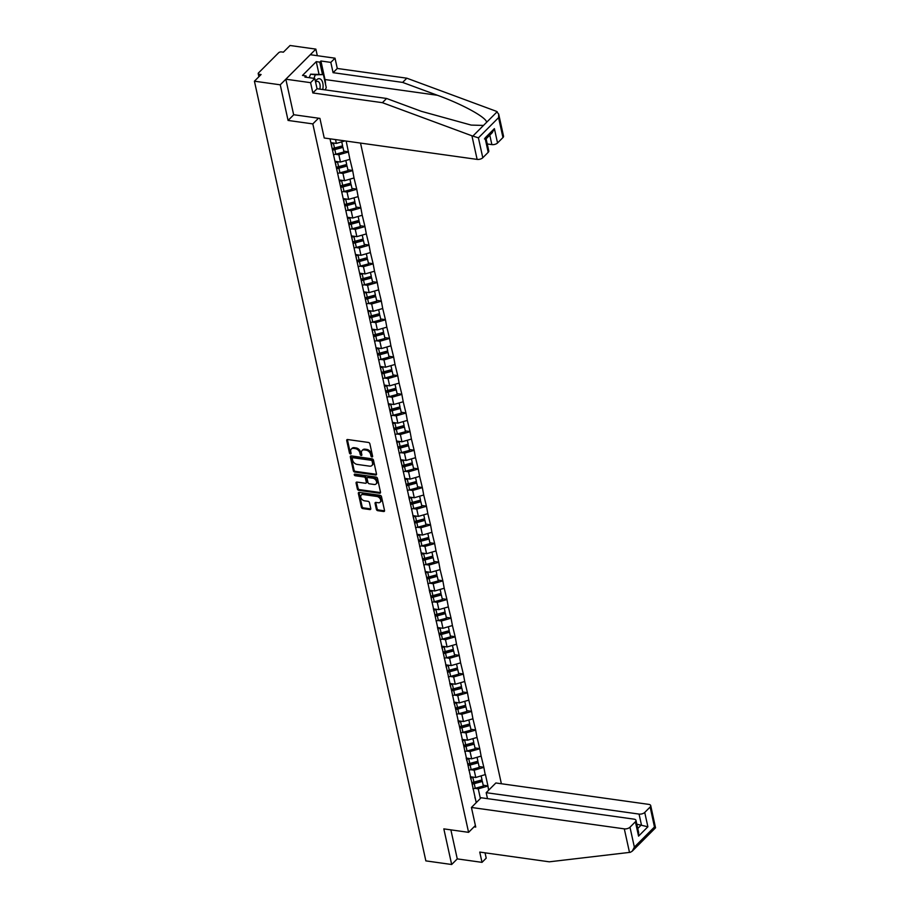 <?xml version="1.0" encoding="UTF-8"?>
<svg xmlns="http://www.w3.org/2000/svg" width="910" height="910" viewBox="0 0 910 910"><rect width="100%" height="100%" fill="white"/><g stroke="black" fill="none" stroke-linecap="round" stroke-linejoin="round"><path stroke-width="1.36" d="M371.974 456.957A0.967 0.671 -135.1 0 0 372.611 456.251L369.87 443.784A1.376 0.955 -135.1 0 0 368.448 442.453L347.62 439.53A1.376 0.955 -135.1 0 0 346.721 440.542L349.463 453.009A0.967 0.671 -135.1 0 0 351.089 453.237L350.737 451.622A4.402 3.06 -135.1 0 1 351.317 449.039A4.402 3.06 -135.1 0 1 353.603 448.391L355.344 448.63A4.402 3.06 -135.1 0 1 359.871 452.907L360.224 454.522A0.967 0.671 -135.1 0 0 361.85 454.75L361.498 453.135A4.402 3.06 -135.1 0 1 362.078 450.541A4.402 3.06 -135.1 0 1 364.364 449.893L366.104 450.143A4.402 3.06 -135.1 0 1 370.632 454.409L370.984 456.024A0.967 0.671 -135.1 0 0 371.974 456.957M376.376 509.35A1.376 0.955 -135.1 0 0 377.786 510.692L383.633 511.511A1.376 0.955 -135.1 0 0 384.532 510.499L381.483 496.644A1.376 0.955 -135.1 0 0 380.073 495.313L359.245 492.401A1.376 0.955 -135.1 0 0 358.347 493.413L361.395 507.257A1.376 0.955 -135.1 0 0 362.806 508.588L369.87 509.577A1.376 0.955 -135.1 0 0 370.768 508.565L369.46 502.638A1.376 0.955 -135.1 0 0 368.049 501.308L364.546 500.818A3.686 2.559 -135.1 0 1 361.224 498.418A3.686 2.559 -135.1 0 1 361.247 495.074A3.686 2.559 -135.1 0 1 363.17 494.539L376.876 496.462A3.686 2.559 -135.1 0 1 380.198 498.862A3.686 2.559 -135.1 0 1 380.175 502.195A3.686 2.559 -135.1 0 1 378.253 502.741L375.978 502.411A1.376 0.955 -135.1 0 0 375.068 503.423L376.376 509.35L377.093 508.644A1.376 0.955 -135.1 0 0 378.503 509.975L384.35 510.794A1.376 0.955 -135.1 0 0 384.555 510.806M317.317 55.703L315.861 49.117L280.246 84.812L288.072 120.438L312.824 123.897L468.582 832.343L443.83 828.873L451.667 864.5L425.857 860.883L254.425 81.195L261.09 74.518L259.202 74.256L259.589 76.019M280.246 84.812L254.425 81.195M375.614 475.009A1.376 0.955 -135.1 0 0 376.512 473.996L373.464 460.153A1.376 0.955 -135.1 0 0 372.053 458.822L351.226 455.899A1.376 0.955 -135.1 0 0 350.327 456.911L353.364 470.766A1.376 0.955 -135.1 0 0 354.786 472.097L375.614 475.009L376.319 474.303A1.376 0.955 -135.1 0 0 376.535 474.303M377.479 478.398L380.516 492.253A1.376 0.955 -135.1 0 1 379.618 493.254L358.802 490.342A1.376 0.955 -135.1 0 1 357.38 489.011L356.083 483.085A1.376 0.955 -135.1 0 1 356.982 482.072L365.422 483.255A1.376 0.955 -135.1 0 0 366.32 482.243L365.456 478.307A1.376 0.955 -135.1 0 0 364.046 476.976L355.253 475.748A0.967 0.671 -135.1 0 1 354.889 474.099L376.058 477.067A1.376 0.955 -135.1 0 1 377.479 478.398M475.395 825.518L468.582 832.343M501.376 783.749L360.519 143.075M312.824 123.897L318.523 118.198M483.187 785.228L487.931 785.887L485.439 774.535L475.771 777.493L470.265 776.719M487.931 785.887L488.625 790.221M476.237 802.654L330.012 138.809M346.164 141.061L349.918 159.318L340.454 162.06L334.96 161.286M347.882 169.795L352.625 170.454L349.918 159.318M352.625 170.454L354.013 177.962L344.56 180.715L339.055 179.941M351.977 188.438L356.72 189.109L354.013 177.962M356.72 189.109L358.119 196.617L348.655 199.358L343.161 198.585M356.083 207.093L360.826 207.753L358.119 196.617M360.826 207.753L362.214 215.261L352.762 218.013L347.256 217.24M360.178 225.737L364.921 226.408L362.214 215.261M364.921 226.408L366.32 233.915L356.857 236.657L351.362 235.883M364.284 244.392L369.028 245.052L366.32 233.915M369.028 245.052L370.415 252.559L360.963 255.312L355.457 254.538M368.379 263.036L373.123 263.707L370.415 252.559M373.123 263.707L374.51 271.214L365.058 273.955L359.564 273.182M372.486 281.69L377.229 282.35L374.51 271.214M377.229 282.35L378.617 289.858L369.164 292.611L363.659 291.837M376.581 300.334L381.324 301.005L378.617 289.858M381.324 301.005L382.712 308.513L373.259 311.254L367.765 310.481M380.676 318.989L385.43 319.649L382.712 308.513M385.43 319.649L386.818 327.156L377.366 329.909L371.86 329.136M384.782 337.644L389.525 338.304L386.818 327.156M389.525 338.304L390.913 345.811L381.461 348.553L375.966 347.779M388.877 356.288L393.632 356.947L390.913 345.811M393.632 356.947L395.02 364.455L385.567 367.208L380.061 366.434M392.983 374.943L397.727 375.602L395.02 364.455M397.727 375.602L399.115 383.11L389.662 385.851L384.168 385.078M397.078 393.586L401.833 394.246L399.115 383.11M401.833 394.246L403.221 401.754L393.757 404.506L388.263 403.733M401.185 412.241L405.928 412.901L403.221 401.754M405.928 412.901L407.316 420.409L397.863 423.15L392.358 422.388M405.28 430.885L410.035 431.545L407.316 420.409M410.035 431.545L411.422 439.052L401.958 441.805L396.464 441.031M409.386 449.54L414.13 450.2L411.422 439.052M414.13 450.2L415.517 457.707L406.065 460.449L400.559 459.686M413.481 468.184L418.225 468.843L415.517 457.707M418.225 468.843L419.624 476.351L410.16 479.104L404.666 478.33M417.588 486.839L422.331 487.498L419.624 476.351M422.331 487.498L423.719 495.006L414.266 497.747L408.761 496.985M421.683 505.482L426.426 506.142L423.719 495.006M426.426 506.142L427.825 513.649L418.361 516.402L412.867 515.629M425.789 524.137L430.532 524.797L427.825 513.649M430.532 524.797L431.92 532.304L422.467 535.046L416.962 534.284M429.884 542.781L434.627 543.441L431.92 532.304M434.627 543.441L436.015 550.948L426.562 553.701L421.068 552.927M433.99 561.436L438.734 562.096L436.015 550.948M438.734 562.096L440.122 569.603L430.669 572.345L425.163 571.582M438.085 580.079L442.829 580.739L440.122 569.603M442.829 580.739L444.216 588.247L434.764 590.999L429.27 590.226M442.192 598.735L446.935 599.394L444.216 588.247M446.935 599.394L448.323 606.902L438.87 609.643L433.365 608.881M446.287 617.378L451.03 618.049L448.323 606.902M451.03 618.049L452.418 625.545L442.965 628.298L437.471 627.525M450.382 636.033L455.137 636.693L452.418 625.545M455.137 636.693L456.524 644.2L447.072 646.942L441.566 646.18M454.488 654.677L459.232 655.348L456.524 644.2M459.232 655.348L460.619 662.844L451.167 665.597L445.673 664.823M458.583 673.332L463.338 673.991L460.619 662.844M463.338 673.991L464.726 681.499L455.262 684.24L449.767 683.478M462.689 691.975L467.433 692.646L464.726 681.499M467.433 692.646L468.821 700.143L459.368 702.895L453.874 702.122M466.784 710.63L471.539 711.29L468.821 700.143M471.539 711.29L472.927 718.798L463.463 721.539L457.969 720.777M470.891 729.274L475.634 729.945L472.927 718.798M475.634 729.945L477.022 737.441L467.569 740.194L462.064 739.42M474.986 747.929L479.729 748.589L477.022 737.441M479.729 748.589L481.128 756.096L471.664 758.838L466.17 758.076M479.092 766.573L483.836 767.244L481.128 756.096M483.836 767.244L485.223 774.74M475.771 777.493L474.167 770.201L470.732 769.712M470.777 779.04L471.221 779.881M483.62 767.448L474.167 770.201M471.664 758.838L470.06 751.546L466.637 751.068M466.682 760.385L467.126 761.226M479.524 748.805L470.06 751.546M467.569 740.194L465.965 732.903L462.53 732.413M462.576 741.741L463.019 742.583M475.418 730.15L465.965 732.903M463.463 721.539L461.859 714.248L458.435 713.77M458.481 723.086L458.924 723.928M471.323 711.506L461.859 714.248M459.368 702.895L457.764 695.604L454.329 695.115M454.374 704.442L454.818 705.284M467.217 692.851L457.764 695.604M455.262 684.24L453.669 676.949L450.234 676.471M450.279 685.787L450.723 686.629M463.122 674.208L453.669 676.949M451.167 665.597L449.563 658.305L446.127 657.816M446.173 667.144L446.628 667.974M459.015 655.553L449.563 658.305M447.072 646.942L445.468 639.65L442.033 639.173M442.078 648.489L442.522 649.331M454.92 636.909L445.468 639.65M442.965 628.298L441.361 621.007L437.926 620.518M437.972 629.845L438.427 630.676M450.814 618.254L441.361 621.007M438.87 609.643L437.266 602.352L433.831 601.874M433.877 611.19L434.32 612.032M446.719 599.61L437.266 602.352M434.764 590.999L433.16 583.708L429.725 583.219M429.77 592.546L430.225 593.377M442.613 580.955L433.16 583.708M430.669 572.345L429.065 565.053L425.63 564.575M425.675 573.891L426.119 574.733M438.518 562.312L429.065 565.053M426.562 553.701L424.959 546.409L421.535 545.92M421.58 555.248L422.024 556.078M434.423 543.657L424.959 546.409M422.467 535.046L420.864 527.755L417.428 527.277M417.474 536.593L417.917 537.435M430.316 525.013L420.864 527.755M418.361 516.402L416.757 509.111L413.333 508.622M413.379 517.949L413.822 518.78M426.221 506.358L416.757 509.111M414.266 497.747L412.662 490.456L409.227 489.978M409.272 499.294L409.716 500.136M422.115 487.714L412.662 490.456M410.16 479.104L408.556 471.812L405.132 471.323M405.177 480.651L405.621 481.481M418.02 469.06L408.556 471.812M406.065 460.449L404.461 453.157L401.026 452.679M401.071 461.996L401.515 462.837M413.913 450.416L404.461 453.157M401.958 441.805L400.354 434.514L396.931 434.024M396.976 443.352L397.42 444.182M409.818 431.761L400.354 434.514M397.863 423.15L396.26 415.859L392.824 415.381M392.87 424.697L393.313 425.539M405.712 413.117L396.26 415.859M393.757 404.506L392.153 397.215L388.729 396.726M388.775 406.053L389.218 406.884M401.617 394.462L392.153 397.215M389.662 385.851L388.058 378.56L384.623 378.082M384.668 387.398L385.112 388.24M397.511 375.819L388.058 378.56M385.567 367.208L383.963 359.916L380.528 359.427M380.573 368.755L381.017 369.585M393.416 357.164L383.963 359.916M381.461 348.553L379.857 341.261L376.421 340.784M376.467 350.1L376.922 350.941M389.309 338.52L379.857 341.261M377.366 329.909L375.762 322.618L372.326 322.129M372.372 331.456L372.816 332.286M385.214 319.865L375.762 322.618M373.259 311.254L371.655 303.963L368.22 303.485M368.266 312.801L368.721 313.643M381.108 301.221L371.655 303.963M369.164 292.611L367.56 285.319L364.125 284.83M364.171 294.158L364.614 294.988M377.013 282.566L367.56 285.319M365.058 273.955L363.454 266.664L360.03 266.186M360.064 275.502L360.519 276.344M372.918 263.923L363.454 266.664M360.963 255.312L359.359 248.02L355.924 247.531M355.969 256.859L356.413 257.689M368.812 245.268L359.359 248.02M356.857 236.657L355.253 229.365L351.829 228.888M351.874 238.204L352.318 239.046M364.717 226.624L355.253 229.365M352.762 218.013L351.158 210.71L347.722 210.233M347.768 219.549L348.212 220.391M360.61 207.969L351.158 210.71M348.655 199.358L347.051 192.067L343.627 191.589M343.673 200.905L344.116 201.747M356.515 189.325L347.051 192.067M344.56 180.715L342.956 173.412L339.521 172.934M339.566 182.25L340.01 183.092M352.409 170.67L342.956 173.412M340.454 162.06L338.85 154.768L335.426 154.29M335.471 163.607L335.915 164.448M348.314 152.027L338.85 154.768M344.992 140.902L336.359 143.416L330.853 142.643M336.359 143.416L335.517 139.571M331.365 144.952L331.809 145.793M315.861 49.117L290.051 45.5L283.385 52.177L281.497 51.916A2.104 1.024 -12.4 0 0 278.665 52.734L258.497 72.936A2.104 1.024 -12.4 0 0 258.212 73.642A2.104 1.024 -12.4 0 0 259.202 74.256M451.667 864.5L457.264 858.892L450.871 829.863M475.998 801.562L477.147 801.721M480.389 798.491L478.262 788.845L474.838 788.367M474.884 797.683L475.327 798.525M487.726 786.104L478.262 788.845M343.775 151.14L348.519 151.811M288.072 120.438L293.771 114.728M372.599 456.228A0.967 0.671 -135.1 0 1 371.701 455.307L371.348 453.703A4.402 3.06 -135.1 0 0 366.821 449.426L366.104 450.143M362.078 450.541L362.794 449.824A4.402 3.06 -135.1 0 1 365.081 449.187L366.821 449.426M351.317 449.039L352.034 448.323A4.402 3.06 -135.1 0 1 354.32 447.674L356.06 447.925A4.402 3.06 -135.1 0 1 360.587 452.19L360.94 453.806A0.967 0.671 -135.1 0 0 361.839 454.727M347.415 439.53A1.376 0.955 -135.1 0 0 347.438 439.837L350.179 452.304A0.967 0.671 -135.1 0 0 351.078 453.214M351.01 455.899A1.376 0.955 -135.1 0 0 351.033 456.206L354.081 470.049A1.376 0.955 -135.1 0 0 355.491 471.38L376.319 474.303M372.133 461.222A0.967 0.671 -135.1 0 0 371.143 460.278L352.852 457.73A0.967 0.671 -135.1 0 0 352.227 458.435L352.602 460.13A4.402 3.06 -135.1 0 0 357.129 464.407L369.631 466.159A4.402 3.06 -135.1 0 0 371.917 465.51A4.402 3.06 -135.1 0 0 372.509 462.917L372.133 461.222L372.838 460.505A0.967 0.671 -135.1 0 0 371.849 459.573L371.143 460.278M352.352 457.866L353.069 457.15A0.967 0.671 -135.1 0 1 353.569 457.013L371.849 459.573M371.917 465.51L372.634 464.794A4.402 3.06 -135.1 0 0 373.214 462.2L372.509 462.917M372.838 460.505L373.214 462.2M356.765 482.061A1.376 0.955 -135.1 0 0 356.788 482.368L358.096 488.295A1.376 0.955 -135.1 0 0 359.507 489.625L380.334 492.549A1.376 0.955 -135.1 0 0 380.551 492.56M366.138 483.051L366.855 482.334A1.376 0.955 -135.1 0 0 367.037 481.526L366.173 477.602A1.376 0.955 -135.1 0 0 364.751 476.26L355.958 475.031L355.253 475.748M354.98 474.11A0.967 0.671 -135.1 0 0 355.958 475.031M374.192 484.484A3.686 2.559 -135.1 0 0 376.103 483.938A3.686 2.559 -135.1 0 0 376.126 480.605A3.686 2.559 -135.1 0 0 372.804 478.205L367.981 477.522A1.376 0.955 -135.1 0 0 367.083 478.535L367.947 482.471A1.376 0.955 -135.1 0 0 369.358 483.801L374.192 484.484M376.103 483.938L376.82 483.233A3.686 2.559 -135.1 0 0 376.842 479.888A3.686 2.559 -135.1 0 0 373.521 477.488L372.804 478.205M367.265 477.727L367.97 477.011A1.376 0.955 -135.1 0 1 368.686 476.817L373.521 477.488M375.762 502.411A1.376 0.955 -135.1 0 0 375.784 502.718L377.093 508.644M380.175 502.195L380.88 501.478A3.686 2.559 -135.1 0 0 380.915 498.145A3.686 2.559 -135.1 0 0 377.593 495.745L376.876 496.462M361.247 495.074L361.964 494.358A3.686 2.559 -135.1 0 1 363.875 493.823L377.593 495.745M359.029 492.39A1.376 0.955 -135.1 0 0 359.063 492.697L362.1 506.54A1.376 0.955 -135.1 0 0 363.522 507.882L370.575 508.861A1.376 0.955 -135.1 0 0 370.791 508.872M331.138 143.928A11.5 5.608 -12.4 0 0 333.47 143.427L334.482 148.023A11.5 5.608 167.6 0 1 332.4 148.489M334.482 148.023L342.604 145.816L341.739 141.846M333.47 143.427L334.482 143.143M330.921 142.916A9.396 4.584 -12.4 0 0 331.763 142.768M333.504 154.689A11.5 5.608 -12.4 0 0 335.836 154.177L343.957 151.981L342.945 147.374L334.823 149.581A11.5 5.608 167.6 0 1 332.741 150.036M332.525 149.035A9.396 4.584 167.6 0 0 334.402 148.626L342.524 146.419L342.945 147.374M335.244 162.571A11.5 5.608 -12.4 0 0 337.564 162.071L338.577 166.678A11.5 5.608 167.6 0 1 336.507 167.133M338.577 166.678L346.71 164.471L345.834 160.501M337.564 162.071L338.577 161.798M335.016 161.57A9.396 4.584 -12.4 0 0 335.87 161.423M337.61 173.332A11.5 5.608 -12.4 0 0 339.93 172.832L348.064 170.625L347.051 166.03L338.918 168.225A11.5 5.608 167.6 0 1 336.848 168.691M336.62 167.679A9.396 4.584 167.6 0 0 338.497 167.281L346.63 165.074L347.051 166.03M339.339 181.226A11.5 5.608 -12.4 0 0 341.671 180.726L342.672 185.321A11.5 5.608 167.6 0 1 340.602 185.788M342.672 185.321L350.805 183.115L349.94 179.145M341.671 180.726L342.672 180.442M339.123 180.214A9.396 4.584 -12.4 0 0 339.965 180.066M341.705 191.987A11.5 5.608 -12.4 0 0 344.025 191.475L352.159 189.28L351.146 184.673L343.024 186.88A11.5 5.608 167.6 0 1 340.943 187.335M340.727 186.334A9.396 4.584 167.6 0 0 342.592 185.924L350.725 183.718L351.146 184.673M343.445 199.87A11.5 5.608 -12.4 0 0 345.766 199.37L346.778 203.976A11.5 5.608 167.6 0 1 344.708 204.431M346.778 203.976L354.911 201.77L354.036 197.8M345.766 199.37L346.778 199.097M343.218 198.869A9.396 4.584 -12.4 0 0 344.071 198.721M345.811 210.631A11.5 5.608 -12.4 0 0 348.132 210.13L356.265 207.924L355.253 203.328L347.12 205.524A11.5 5.608 167.6 0 1 345.049 205.99M344.822 204.977A9.396 4.584 167.6 0 0 346.699 204.579L354.832 202.373L355.253 203.328M347.54 218.525A11.5 5.608 -12.4 0 0 349.861 218.025L350.873 222.62A11.5 5.608 167.6 0 1 348.803 223.087M350.873 222.62L359.006 220.413L358.13 216.444M349.861 218.025L350.873 217.74M347.324 217.513A9.396 4.584 -12.4 0 0 348.166 217.365M349.906 229.286A11.5 5.608 -12.4 0 0 352.227 228.774L360.36 226.579L359.348 221.972L351.214 224.179A11.5 5.608 167.6 0 1 349.144 224.633M348.928 223.632A9.396 4.584 167.6 0 0 350.794 223.223L358.927 221.016L359.348 221.972M322.732 89.533A9.111 4.823 98 0 0 323.027 87.599A9.111 4.823 98 0 0 320.843 79.363A9.111 4.823 98 0 0 315.406 81.274M319.82 89.123A6.245 3.299 98 0 0 320.092 87.451A6.245 3.299 98 0 0 317.624 81.365A6.245 3.299 98 0 0 315.611 82.196M309.207 77.68L310.606 74.165L323.403 74.609L326.235 87.519L325.291 89.897M313.916 78.34L315.315 74.825L323.403 74.609M310.606 74.165L315.315 74.825M471.926 135.795L478.421 137.842L482.789 157.749A4.209 2.047 167.6 0 1 477.124 159.398L471.926 135.795L382.393 102.682L312.847 92.956L310.583 82.674L285.831 79.204L293.646 114.717L319.922 118.391L324.233 138.001L477.124 159.398M318.955 73.983L316.248 61.653L302.495 75.439L306.033 75.928L304.884 77.077L314.792 78.465L317.055 88.736L386.602 98.473L421.387 111.338L471.209 125.091L483.494 125.432L486.6 122.327C486.816 117.652 462.348 104.195 437.414 95.277L402.629 82.412L333.083 72.675L330.819 62.392L320.923 61.004L324.995 79.534A15.777 8.338 -82 0 1 325.518 84.243M386.602 98.473L382.393 102.682M314.792 78.465L310.583 82.674M317.055 88.736L312.847 92.956M502.957 137.547L498.578 117.64L498.68 114.069L503.526 136.147A4.209 2.047 167.6 0 1 502.957 137.547L497.542 142.972A4.209 2.047 167.6 0 1 491.866 144.61L489.785 135.146M487.248 143.973L491.866 144.61M316.248 61.653L319.785 62.153L320.923 61.004M498.68 114.069L496.371 111.304L406.827 78.192L337.28 68.466L335.028 58.183L330.819 62.392M335.028 58.183L310.276 54.714L285.831 79.204M337.28 68.466L333.083 72.675M406.827 78.192L402.629 82.412M486.099 138.752L488.784 150.923A4.209 2.047 167.6 0 1 488.204 152.323L482.789 157.749M306.033 75.928L306.329 77.27M322.493 74.484L319.785 62.153M486.122 138.821L492.253 132.678L494.392 128.629L497.542 142.972M488.204 152.323L485.053 137.979C486.588 138.821 486.395 139.128 484.438 138.923M471.425 807.466L624.306 828.862A4.209 2.047 -12.4 0 0 629.982 827.213L635.396 821.787A4.209 2.047 -12.4 0 0 635.976 820.388A4.209 2.047 -12.4 0 0 633.997 819.148L481.117 797.752L471.425 807.466L475.737 827.065L474.076 826.837M629.982 827.213L634.361 847.119L632.234 851.168L630.357 852.306L549.299 861.815L479.752 852.078L482.016 862.361L486.213 858.153L485.041 852.818M482.016 862.361L457.264 858.892M644.735 812.437L650.149 807.011A4.209 2.047 -12.4 0 0 650.718 805.612A4.209 2.047 -12.4 0 0 648.75 804.372L495.87 782.975L486.179 792.678L639.059 814.086A4.209 2.047 -12.4 0 0 644.735 812.437L647.886 826.78L636.807 824.198M487.487 798.639L486.179 792.678M635.976 820.388L638.649 832.559L638.558 836.131L635.396 821.787M632.234 851.168L655.541 827.816L650.718 805.612M654.677 827.941L650.149 807.011M351.647 237.169A11.5 5.608 -12.4 0 0 353.967 236.668L354.98 241.275A11.5 5.608 167.6 0 1 352.909 241.73M354.98 241.275L363.113 239.068L362.237 235.099M353.967 236.668L354.98 236.395M351.419 236.168A9.396 4.584 -12.4 0 0 352.272 236.02M354.013 247.929A11.5 5.608 -12.4 0 0 356.333 247.429L364.466 245.222L363.454 240.627L355.321 242.822A11.5 5.608 167.6 0 1 353.251 243.288M353.023 242.276A9.396 4.584 167.6 0 0 354.9 241.878L363.033 239.671L363.454 240.627M355.742 255.824A11.5 5.608 -12.4 0 0 358.062 255.323L359.075 259.919A11.5 5.608 167.6 0 1 357.004 260.385M359.075 259.919L367.208 257.712L366.332 253.742M358.062 255.323L359.075 255.039M355.526 254.811A9.396 4.584 -12.4 0 0 356.367 254.663M358.108 266.584A11.5 5.608 -12.4 0 0 360.428 266.073L368.561 263.877L367.549 259.27L359.416 261.477A11.5 5.608 167.6 0 1 357.346 261.932M357.129 260.931A9.396 4.584 167.6 0 0 358.995 260.522L367.128 258.315L367.549 259.27M359.848 274.467A11.5 5.608 -12.4 0 0 362.169 273.967L363.181 278.574A11.5 5.608 167.6 0 1 361.111 279.029M363.181 278.574L371.314 276.367L370.438 272.397M362.169 273.967L363.181 273.694M359.621 273.466A9.396 4.584 -12.4 0 0 360.474 273.318M362.214 285.228A11.5 5.608 -12.4 0 0 364.535 284.728L372.668 282.521L371.655 277.925L363.522 280.121A11.5 5.608 167.6 0 1 361.452 280.587M361.224 279.575A9.396 4.584 167.6 0 0 363.101 279.177L371.235 276.97L371.655 277.925M363.943 293.122A11.5 5.608 -12.4 0 0 366.264 292.622L367.276 297.217A11.5 5.608 167.6 0 1 365.206 297.684M367.276 297.217L375.409 295.011L374.533 291.041M366.264 292.622L367.276 292.337M363.727 292.11A9.396 4.584 -12.4 0 0 364.569 291.962M366.309 303.883A11.5 5.608 -12.4 0 0 368.63 303.371L376.763 301.176L375.75 296.569L367.617 298.776A11.5 5.608 167.6 0 1 365.547 299.231M365.331 298.23A9.396 4.584 167.6 0 0 367.196 297.82L375.329 295.613L375.75 296.569M368.049 311.766A11.5 5.608 -12.4 0 0 370.37 311.265L371.382 315.872A11.5 5.608 167.6 0 1 369.312 316.327M371.382 315.872L379.515 313.666L378.64 309.696M370.37 311.265L371.382 310.992M367.822 310.765A9.396 4.584 -12.4 0 0 368.675 310.617M370.404 322.527A11.5 5.608 -12.4 0 0 372.736 322.026L380.869 319.82L379.857 315.224L371.724 317.419A11.5 5.608 167.6 0 1 369.653 317.886M369.426 316.873A9.396 4.584 167.6 0 0 371.303 316.475L379.436 314.268L379.857 315.224M372.144 330.421A11.5 5.608 -12.4 0 0 374.465 329.921L375.477 334.516A11.5 5.608 167.6 0 1 373.407 334.982M375.477 334.516L383.611 332.321L382.735 328.339M374.465 329.921L375.477 329.636M371.917 329.409A9.396 4.584 -12.4 0 0 372.77 329.261M374.51 341.182A11.5 5.608 -12.4 0 0 376.831 340.67L384.964 338.474L383.952 333.868L375.819 336.074A11.5 5.608 167.6 0 1 373.748 336.529M373.532 335.528A9.396 4.584 167.6 0 0 375.398 335.119L383.531 332.912L383.952 333.868M376.239 349.065A11.5 5.608 -12.4 0 0 378.571 348.564L379.584 353.171A11.5 5.608 167.6 0 1 377.513 353.626M379.584 353.171L387.717 350.964L386.841 346.994M378.571 348.564L379.584 348.291M376.023 348.064A9.396 4.584 -12.4 0 0 376.865 347.916M378.605 359.825A11.5 5.608 -12.4 0 0 380.937 359.325L389.07 357.118L388.058 352.523L379.925 354.718A11.5 5.608 167.6 0 1 377.855 355.184M377.627 354.172A9.396 4.584 167.6 0 0 379.504 353.774L387.637 351.567L388.058 352.523M380.346 367.72A11.5 5.608 -12.4 0 0 382.666 367.219L383.679 371.815A11.5 5.608 167.6 0 1 381.608 372.281M383.679 371.815L391.812 369.619L390.936 365.638M382.666 367.219L383.679 366.935M380.118 366.707A9.396 4.584 -12.4 0 0 380.971 366.559M382.712 378.48A11.5 5.608 -12.4 0 0 385.032 377.968L393.165 375.773L392.153 371.166L384.02 373.373A11.5 5.608 167.6 0 1 381.95 373.828M381.734 372.827A9.396 4.584 167.6 0 0 383.599 372.417L391.732 370.211L392.153 371.166M384.441 386.363A11.5 5.608 -12.4 0 0 386.773 385.863L387.785 390.47A11.5 5.608 167.6 0 1 385.703 390.925M387.785 390.47L395.907 388.263L395.042 384.293M386.773 385.863L387.785 385.59M384.225 385.362A9.396 4.584 -12.4 0 0 385.066 385.214M386.807 397.124A11.5 5.608 -12.4 0 0 389.139 396.623L397.26 394.417L396.26 389.821L388.126 392.017A11.5 5.608 167.6 0 1 386.056 392.483M385.829 391.471A9.396 4.584 167.6 0 0 387.705 391.072L395.827 388.866L396.26 389.821M388.547 405.018A11.5 5.608 -12.4 0 0 390.868 404.518L391.88 409.113A11.5 5.608 167.6 0 1 389.81 409.58M391.88 409.113L400.013 406.918L399.137 402.937M390.868 404.518L391.88 404.245M388.32 404.006A9.396 4.584 -12.4 0 0 389.173 403.858M390.913 415.779A11.5 5.608 -12.4 0 0 393.234 415.267L401.367 413.072L400.354 408.465L392.221 410.672A11.5 5.608 167.6 0 1 390.151 411.127M389.935 410.126A9.396 4.584 167.6 0 0 391.8 409.716L399.934 407.509L400.354 408.465M392.642 423.673A11.5 5.608 -12.4 0 0 394.974 423.161L395.986 427.768A11.5 5.608 167.6 0 1 393.905 428.223M395.986 427.768L404.108 425.561L403.244 421.592M394.974 423.161L395.986 422.888M392.426 422.661A9.396 4.584 -12.4 0 0 393.268 422.513M395.008 434.423A11.5 5.608 -12.4 0 0 397.34 433.922L405.462 431.715L404.45 427.12L396.328 429.315A11.5 5.608 167.6 0 1 394.246 429.782M394.03 428.769A9.396 4.584 167.6 0 0 395.907 428.371L404.029 426.164L404.45 427.12M396.749 442.317A11.5 5.608 -12.4 0 0 399.069 441.816L400.082 446.412A11.5 5.608 167.6 0 1 398.011 446.878M400.082 446.412L408.215 444.216L407.339 440.235M399.069 441.816L400.082 441.543M396.521 441.304A9.396 4.584 -12.4 0 0 397.374 441.157M399.115 453.078A11.5 5.608 -12.4 0 0 401.435 452.566L409.568 450.37L408.556 445.763L400.423 447.97A11.5 5.608 167.6 0 1 398.352 448.425M398.125 447.424A9.396 4.584 167.6 0 0 400.002 447.015L408.135 444.808L408.556 445.763M400.844 460.972A11.5 5.608 -12.4 0 0 403.175 460.46L404.188 465.067A11.5 5.608 167.6 0 1 402.106 465.522M404.188 465.067L412.31 462.86L411.445 458.89M403.175 460.46L404.176 460.187M400.627 459.959A9.396 4.584 -12.4 0 0 401.469 459.812M403.21 471.721A11.5 5.608 -12.4 0 0 405.541 471.221L413.663 469.014L412.651 464.418L404.529 466.614A11.5 5.608 167.6 0 1 402.447 467.08M402.231 466.079A9.396 4.584 167.6 0 0 404.108 465.67L412.23 463.463L412.651 464.418M404.95 479.615A11.5 5.608 -12.4 0 0 407.271 479.115L408.283 483.71A11.5 5.608 167.6 0 1 406.213 484.177M408.283 483.71L416.416 481.515L415.54 477.534M407.271 479.115L408.283 478.842M404.723 478.603A9.396 4.584 -12.4 0 0 405.576 478.455M407.316 490.376A11.5 5.608 -12.4 0 0 409.637 489.876L417.77 487.669L416.757 483.062L408.624 485.269A11.5 5.608 167.6 0 1 406.554 485.735M406.326 484.723A9.396 4.584 167.6 0 0 408.203 484.313L416.336 482.107L416.757 483.062M409.045 498.271A11.5 5.608 -12.4 0 0 411.365 497.759L412.378 502.365A11.5 5.608 167.6 0 1 410.308 502.82M412.378 502.365L420.511 500.159L419.647 496.189M411.365 497.759L412.378 497.486M408.829 497.258A9.396 4.584 -12.4 0 0 409.671 497.11M411.411 509.02A11.5 5.608 -12.4 0 0 413.732 508.519L421.865 506.313L420.852 501.717L412.719 503.912A11.5 5.608 167.6 0 1 410.649 504.379M410.433 503.378A9.396 4.584 167.6 0 0 412.298 502.968L420.431 500.762L420.852 501.717M413.151 516.914A11.5 5.608 -12.4 0 0 415.472 516.414L416.484 521.009A11.5 5.608 167.6 0 1 414.414 521.476M416.484 521.009L424.617 518.814L423.741 514.832M415.472 516.414L416.484 516.141M412.924 515.902A9.396 4.584 -12.4 0 0 413.777 515.754M415.517 527.675A11.5 5.608 -12.4 0 0 417.838 527.174L425.971 524.968L424.959 520.361L416.825 522.567A11.5 5.608 167.6 0 1 414.755 523.034M414.528 522.021A9.396 4.584 167.6 0 0 416.405 521.612L424.538 519.405L424.959 520.361M417.246 535.569A11.5 5.608 -12.4 0 0 419.567 535.057L420.579 539.664A11.5 5.608 167.6 0 1 418.509 540.119M420.579 539.664L428.712 537.457L427.837 533.487M419.567 535.057L420.579 534.784M417.03 534.557A9.396 4.584 -12.4 0 0 417.872 534.409M419.612 546.318A11.5 5.608 -12.4 0 0 421.933 545.818L430.066 543.611L429.054 539.016L420.921 541.211A11.5 5.608 167.6 0 1 418.85 541.678M418.634 540.676A9.396 4.584 167.6 0 0 420.5 540.267L428.633 538.06L429.054 539.016M421.353 554.213A11.5 5.608 -12.4 0 0 423.673 553.712L424.686 558.308A11.5 5.608 167.6 0 1 422.615 558.774M424.686 558.308L432.819 556.112L431.943 552.131M423.673 553.712L424.686 553.439M421.125 553.2A9.396 4.584 -12.4 0 0 421.978 553.053M423.719 564.973A11.5 5.608 -12.4 0 0 426.039 564.473L434.172 562.266L433.16 557.659L425.027 559.866A11.5 5.608 167.6 0 1 422.957 560.332M422.729 559.32A9.396 4.584 167.6 0 0 424.606 558.911L432.739 556.704L433.16 557.659M425.448 572.868A11.5 5.608 -12.4 0 0 427.768 572.356L428.781 576.963A11.5 5.608 167.6 0 1 426.71 577.418M428.781 576.963L436.914 574.756L436.038 570.786M427.768 572.356L428.781 572.083M425.232 571.855A9.396 4.584 -12.4 0 0 426.073 571.707M427.814 583.617A11.5 5.608 -12.4 0 0 430.134 583.117L438.267 580.91L437.255 576.314L429.122 578.51A11.5 5.608 167.6 0 1 427.052 578.976M426.835 577.975A9.396 4.584 167.6 0 0 428.701 577.566L436.834 575.359L437.255 576.314M429.554 591.511A11.5 5.608 -12.4 0 0 431.875 591.011L432.887 595.606A11.5 5.608 167.6 0 1 430.817 596.073M432.887 595.606L441.02 593.411L440.144 589.43M431.875 591.011L432.887 590.738M429.327 590.499A9.396 4.584 -12.4 0 0 430.18 590.351M431.92 602.272A11.5 5.608 -12.4 0 0 434.241 601.772L442.374 599.565L441.361 594.958L433.228 597.165A11.5 5.608 167.6 0 1 431.158 597.631M430.93 596.619A9.396 4.584 167.6 0 0 432.807 596.209L440.94 594.003L441.361 594.958M433.649 610.166A11.5 5.608 -12.4 0 0 435.97 609.654L436.982 614.261A11.5 5.608 167.6 0 1 434.912 614.716M436.982 614.261L445.115 612.055L444.239 608.085M435.97 609.654L436.982 609.381M433.433 609.154A9.396 4.584 -12.4 0 0 434.275 609.006M436.015 620.916A11.5 5.608 -12.4 0 0 438.336 620.415L446.469 618.208L445.456 613.613L437.323 615.808A11.5 5.608 167.6 0 1 435.253 616.275M435.037 615.274A9.396 4.584 167.6 0 0 436.902 614.864L445.036 612.658L445.456 613.613M437.744 628.81A11.5 5.608 -12.4 0 0 440.076 628.309L441.088 632.905A11.5 5.608 167.6 0 1 439.018 633.371M441.088 632.905L449.221 630.71L448.346 626.74M440.076 628.309L441.088 628.036M437.528 627.798A9.396 4.584 -12.4 0 0 438.381 627.65M440.11 639.571A11.5 5.608 -12.4 0 0 442.442 639.07L450.575 636.863L449.563 632.257L441.43 634.463A11.5 5.608 167.6 0 1 439.359 634.93M439.132 633.917A9.396 4.584 167.6 0 0 441.009 633.508L449.142 631.301L449.563 632.257M441.85 647.465A11.5 5.608 -12.4 0 0 444.171 646.953L445.183 651.56A11.5 5.608 167.6 0 1 443.113 652.015M445.183 651.56L453.316 649.353L452.441 645.383M444.171 646.953L445.183 646.68M441.623 646.453A9.396 4.584 -12.4 0 0 442.476 646.305M444.216 658.214A11.5 5.608 -12.4 0 0 446.537 657.714L454.67 655.507L453.658 650.912L445.525 653.107A11.5 5.608 167.6 0 1 443.454 653.573M443.238 652.572A9.396 4.584 167.6 0 0 445.104 652.163L453.237 649.956L453.658 650.912M445.945 666.109A11.5 5.608 -12.4 0 0 448.277 665.608L449.29 670.204A11.5 5.608 167.6 0 1 447.208 670.67M449.29 670.204L457.423 668.008L456.547 664.038M448.277 665.608L449.29 665.335M445.729 665.096A9.396 4.584 -12.4 0 0 446.571 664.948M448.311 676.869A11.5 5.608 -12.4 0 0 450.643 676.369L458.776 674.162L457.764 669.555L449.631 671.762A11.5 5.608 167.6 0 1 447.561 672.228M447.333 671.216A9.396 4.584 167.6 0 0 449.21 670.807L457.332 668.6L457.764 669.555M450.052 684.764A11.5 5.608 -12.4 0 0 452.372 684.252L453.385 688.859A11.5 5.608 167.6 0 1 451.314 689.314M453.385 688.859L461.518 686.652L460.642 682.682M452.372 684.252L453.385 683.979M449.824 683.751A9.396 4.584 -12.4 0 0 450.677 683.603M452.418 695.513A11.5 5.608 -12.4 0 0 454.738 695.012L462.872 692.806L461.859 688.21L453.726 690.406A11.5 5.608 167.6 0 1 451.656 690.872M451.44 689.871A9.396 4.584 167.6 0 0 453.305 689.462L461.438 687.255L461.859 688.21M454.147 703.407A11.5 5.608 -12.4 0 0 456.479 702.907L457.491 707.502A11.5 5.608 167.6 0 1 455.409 707.969M457.491 707.502L465.613 705.307L464.748 701.337M456.479 702.907L457.491 702.634M453.931 702.395A9.396 4.584 -12.4 0 0 454.772 702.247M456.513 714.168A11.5 5.608 -12.4 0 0 458.845 713.667L466.966 711.461L465.954 706.854L457.832 709.061A11.5 5.608 167.6 0 1 455.751 709.527M455.535 708.515A9.396 4.584 167.6 0 0 457.411 708.105L465.533 705.91L465.954 706.854M458.253 722.062A11.5 5.608 -12.4 0 0 460.574 721.55L461.586 726.157A11.5 5.608 167.6 0 1 459.516 726.612M461.586 726.157L469.719 723.951L468.843 719.981M460.574 721.55L461.586 721.277M458.026 721.05A9.396 4.584 -12.4 0 0 458.879 720.902M460.619 732.812A11.5 5.608 -12.4 0 0 462.94 732.311L471.073 730.104L470.06 725.509L461.927 727.704A11.5 5.608 167.6 0 1 459.857 728.171M459.63 727.17A9.396 4.584 167.6 0 0 461.507 726.76L469.64 724.553L470.06 725.509M462.348 740.706A11.5 5.608 -12.4 0 0 464.68 740.205L465.692 744.801A11.5 5.608 167.6 0 1 463.611 745.267M465.692 744.801L473.814 742.606L472.95 738.636M464.68 740.205L465.692 739.932M462.132 739.693A9.396 4.584 -12.4 0 0 462.974 739.546M464.714 751.467A11.5 5.608 -12.4 0 0 467.046 750.966L475.168 748.759L474.155 744.153L466.034 746.359A11.5 5.608 167.6 0 1 463.952 746.826M463.736 745.813A9.396 4.584 167.6 0 0 465.613 745.404L473.735 743.208L474.155 744.153M466.455 759.361A11.5 5.608 -12.4 0 0 468.775 758.849L469.787 763.456A11.5 5.608 167.6 0 1 467.717 763.911M469.787 763.456L477.921 761.249L477.045 757.279M468.775 758.849L469.787 758.576M466.227 758.348A9.396 4.584 -12.4 0 0 467.08 758.201M468.821 770.122A11.5 5.608 -12.4 0 0 471.141 769.61L479.274 767.403L478.262 762.808L470.129 765.014A11.5 5.608 167.6 0 1 468.058 765.469M467.831 764.468A9.396 4.584 167.6 0 0 469.708 764.059L477.841 761.852L478.262 762.808M470.55 778.005A11.5 5.608 -12.4 0 0 472.882 777.504L473.882 782.099A11.5 5.608 167.6 0 1 471.812 782.566M473.882 782.099L482.016 779.904L481.151 775.934M472.882 777.504L473.882 777.231M470.334 776.992A9.396 4.584 -12.4 0 0 471.175 776.844M472.916 788.765A11.5 5.608 -12.4 0 0 475.236 788.265L483.369 786.058L482.357 781.451L474.235 783.658A11.5 5.608 167.6 0 1 472.153 784.124M471.937 783.112A9.396 4.584 167.6 0 0 473.803 782.702L481.936 780.507L482.357 781.451M371.348 453.703L370.632 454.409M365.081 449.187L364.364 449.893M360.94 453.806L360.224 454.522M360.587 452.19L359.871 452.907M356.06 447.925L355.344 448.63M354.32 447.674L353.603 448.391M350.179 452.304L349.463 453.009M347.438 439.837L346.721 440.542M371.701 455.307L370.984 456.024M355.491 471.38L354.786 472.097M354.081 470.049L353.364 470.766M351.033 456.206L350.327 456.911M353.569 457.013L352.852 457.73M380.334 492.549L379.618 493.254M359.507 489.625L358.802 490.342M358.096 488.295L357.38 489.011M356.788 482.368L356.083 483.085M367.037 481.526L366.32 482.243M366.173 477.602L365.456 478.307M364.751 476.26L364.046 476.976M368.686 476.817L367.981 477.522M375.784 502.718L375.068 503.423M363.875 493.823L363.17 494.539M370.575 508.861L369.87 509.577M363.522 507.882L362.806 508.588M362.1 506.54L361.395 507.257M359.063 492.697L358.347 493.413M384.35 510.794L383.633 511.511M378.503 509.975L377.786 510.692M334.823 149.581L335.836 154.177M338.918 168.225L339.93 172.832M343.024 186.88L344.025 191.475M347.12 205.524L348.132 210.13M351.214 224.179L352.227 228.774M472.882 136.068L483.494 125.432M486.6 122.327L497.201 111.703M498.578 117.64L478.421 137.842M485.053 137.979L494.392 128.629M324.995 79.534L437.414 95.277M634.361 847.119L654.529 826.917M647.886 826.78L638.558 836.131M629.504 852.454L624.306 828.862M637.762 828.51L641.425 824.835L639.059 814.086M355.321 242.822L356.333 247.429M359.416 261.477L360.428 266.073M363.522 280.121L364.535 284.728M367.617 298.776L368.63 303.371M371.724 317.419L372.736 322.026M375.819 336.074L376.831 340.67M379.925 354.718L380.937 359.325M384.02 373.373L385.032 377.968M388.126 392.017L389.139 396.623M392.221 410.672L393.234 415.267M396.328 429.315L397.34 433.922M400.423 447.97L401.435 452.566M404.529 466.614L405.541 471.221M408.624 485.269L409.637 489.876M412.719 503.912L413.732 508.519M416.825 522.567L417.838 527.174M420.921 541.211L421.933 545.818M425.027 559.866L426.039 564.473M429.122 578.51L430.134 583.117M433.228 597.165L434.241 601.772M437.323 615.808L438.336 620.415M441.43 634.463L442.442 639.07M445.525 653.107L446.537 657.714M449.631 671.762L450.643 676.369M453.726 690.406L454.738 695.012M457.832 709.061L458.845 713.667M461.927 727.704L462.94 732.311M466.034 746.359L467.046 750.966M470.129 765.014L471.141 769.61M474.235 783.658L475.236 788.265M258.212 73.642L258.895 76.724"/></g></svg>
